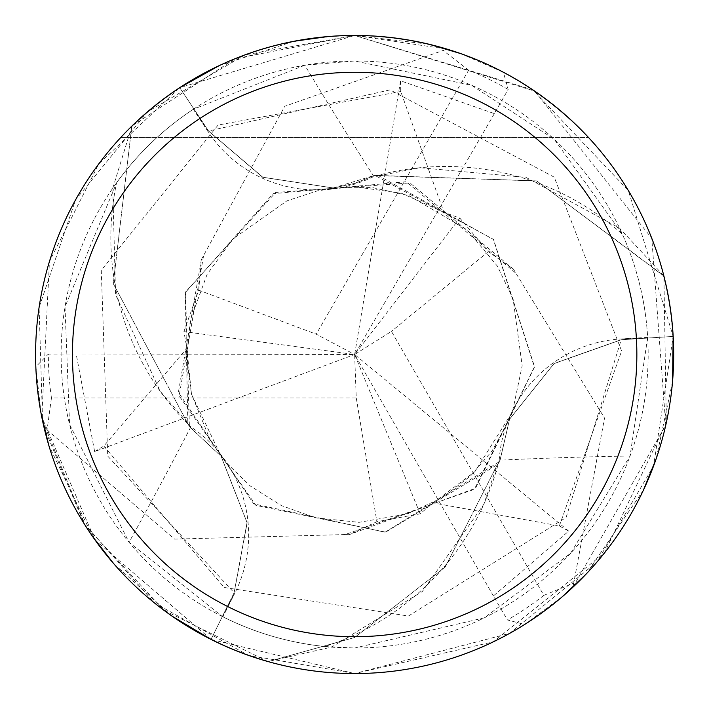 <?xml version="1.0" encoding="UTF-8"?>
<svg xmlns="http://www.w3.org/2000/svg" width="709" height="709" viewBox="0 0 709 709"><rect width="100%" height="100%" fill="white"/><g stroke="black" fill="none" stroke-linecap="round" stroke-linejoin="round"><path stroke-width="0.53" stroke-dasharray="3.54 2.66" d="M183.906 331.608L198.706 290.167L201.365 259.565L284.77 106.279L446.954 49.098L354.651 35.45A319.05 319.05 0 0 1 673.692 354.5A319.05 319.05 0 0 1 354.642 673.55A319.05 319.05 0 0 1 35.592 354.5A319.05 319.05 0 0 1 354.642 35.45C262.552 37.143 184.57 71.175 120.707 137.546C184.57 71.175 262.552 37.143 354.642 35.45C446.732 37.143 524.713 71.175 588.576 137.546C524.713 71.175 446.732 37.143 354.642 35.45L234.927 58.767L132.104 125.883L131.741 126.681L113.263 283.494L189.409 426.605L113.307 283.706L131.75 126.672A318.731 318.731 0 0 1 179.9 87.943L208.579 130.997L262.8 177.223L333.257 187.965L354.642 183.392L374.813 175.353L536.616 180.892L663.394 275.384A318.731 318.731 0 0 1 672.859 336.456L621.235 339.762L554.092 363.602L509.558 419.249L499.703 461.55L497.337 464.732L445.234 567.014L354.642 637.497L268.782 661.444A318.731 318.731 0 0 1 211.167 639.11L234.112 592.742L247.033 522.675L221.111 456.286L189.471 426.747L188.514 424.576A263.792 263.792 0 0 1 116.63 182.727L65.006 306.882L69.579 424.469L129.047 542.288L222.36 616.52L234.183 592.786L247.157 522.755L221.208 456.41L189.471 426.747M630.062 455.976A5398.787 1384.854 18.9 0 0 499.207 460.194A263.792 263.792 0 0 1 324.882 646.511L354.642 648.026A293.526 293.526 0 0 1 61.116 354.5A293.526 293.526 0 0 1 354.642 60.974A293.526 293.526 0 0 1 648.168 354.5A293.526 293.526 0 0 1 354.642 648.026L484.274 617.84L570.515 553.383L630.062 455.976L647.663 337.395A293.526 293.526 0 0 0 622.405 234.262L554.296 139.345L471.582 85.284L354.642 60.974L304.808 65.237L193.318 109.283A293.526 293.526 0 0 0 116.63 182.727M499.207 460.194A129.747 129.747 0 0 1 621.128 338.946L647.663 337.395M460.487 53.521L503.425 72.265L508.158 89.458L494.359 113.608L400.558 80.791L400.745 91.514L443.896 212.301L459.822 218.097L488.315 251.624L513.493 269.225L604.538 418.097L572.969 587.149L665.778 425.134L651.793 238.339L534.799 91.186L354.642 35.45L245.092 54.85L147.605 111.747L75.588 199.832L39.092 307.414L42.549 420.738L85.488 525.803L164.001 610.325L267.922 661.532L331.573 647.113L422.378 591.439L483.724 504.462L497.426 464.617L499.792 461.426L509.62 419.108L554.101 363.451L621.226 339.673L673.169 336.429L653.601 465.919L597.102 561.874L509.647 633.359L354.651 673.55L493.296 641.84L604.52 552.869L666.345 422.546L663.899 276.085A319.041 319.041 0 0 1 673.169 336.429M324.882 646.511A293.526 293.526 0 0 1 222.936 616.821L234.865 593.061A5357 1374.131 138.9 0 1 222.36 616.52L211.025 639.394L95.033 539.948L41.787 417.043L49.453 261.479L98.764 163.93L179.607 87.748M515.39 272.797L406.257 181.734L273.142 193.69L185.262 292.64L187.832 422.954L188.514 424.576A263.792 263.792 0 0 0 190.827 426.845A129.747 129.747 0 0 1 234.865 593.061M190.827 426.845A5398.787 1384.854 138.9 0 1 129.047 542.288M222.36 616.52L222.936 616.821M562.379 596.65L524.669 624.469L507.414 619.967L493.402 595.941L568.715 531.121L559.339 525.918L433.164 502.903L420.18 513.786L376.896 521.709L349.067 534.71L475.544 488.226L534.462 367.147L493.331 239.296L374.813 175.353L354.642 183.392L333.257 187.965L262.817 177.232L208.508 131.041L179.9 87.943A318.722 318.722 0 0 0 131.741 126.681L112.758 188.222L115.576 294.687L160.234 391.306L187.885 423.096M208.508 131.041L262.667 177.285L333.097 187.982L374.662 175.336L377.02 175.593A263.792 263.792 0 0 0 373.891 176.461A129.747 129.747 0 0 1 207.932 131.493L193.318 109.283M373.891 176.461A5398.787 1384.854 -101.1 0 1 304.808 65.237M663.899 276.085L536.828 180.963L377.02 175.593A263.792 263.792 0 0 1 622.405 234.262M663.394 275.384L619.586 228.165L525.972 177.374L419.967 167.732L378.606 175.788M201.356 259.565L178.384 392.343L253.778 503.904L385.067 532.211L499.792 461.417M203.51 256.135L179.138 395.861L255.949 505.375L385.652 532.131L497.426 464.617M349.067 534.71L345.017 534.568L474.356 489.325L534.524 366.65L493.615 239.607L378.766 175.805L374.662 175.336M120.707 137.546L588.576 137.546L120.707 137.546M513.493 269.216L410.006 182.94L275.686 192.449L185.528 291.993L189.409 426.605L221.111 456.286L247.033 522.657L234.112 592.742L211.167 639.101A318.722 318.722 0 0 0 268.791 661.444L354.642 637.497L445.19 567.067L497.337 464.732L499.703 461.55L509.558 419.249L554.075 363.611L621.235 339.762L672.859 336.456A318.722 318.722 0 0 0 663.385 275.376M559.348 525.927L621.625 350.99L554.243 177.161L390.083 89.866L208.579 130.997L179.732 87.677L354.642 35.459L429.025 44.242M446.954 49.098A319.05 319.05 0 0 1 503.425 72.265M327.647 36.593L354.642 35.45L532.858 89.866L628.334 190.526L673.169 336.296M672.54 381.61L656.197 458.688M643.453 490.079L586.192 573.998M572.969 587.149A319.05 319.05 0 0 1 524.669 624.469M94.643 451.589L103.833 446.067L186.866 348.296L183.923 331.617L354.642 354.5L356.246 397.935L51.447 397.935A306.288 306.288 0 0 1 48.354 354.075L76.164 353.951L94.643 451.589L354.642 354.5L316.223 334.169L468.622 70.209A306.288 306.288 0 0 1 508.158 89.458M41.06 413.329L35.831 366.766L48.354 354.075M345.017 534.568L174.6 539.115L43.993 427.252L83.901 523.304L154.314 602.818L248.203 655.267L354.642 673.55L211.14 639.456M172.216 616.254L113.635 563.566M92.826 536.828L48.779 445.279M219.116 65.662L294.093 41.246M76.164 353.951L354.642 354.5L420.18 513.786M198.715 290.167L316.223 334.169M494.359 113.608L354.642 354.5L391.457 331.395L543.856 595.356A306.288 306.288 0 0 1 507.414 619.967M356.246 397.935L376.896 521.7M51.447 397.935L47.051 430.159M543.856 595.356L573.953 583.055M43.993 427.252A319.05 319.05 0 0 1 35.831 366.766M132.104 125.883A319.041 319.041 0 0 1 179.732 87.677M267.922 661.532A319.041 319.041 0 0 1 211.025 639.394M488.315 251.624L391.457 331.395M568.715 531.121L354.642 354.5L459.822 218.097M493.402 595.941L354.642 354.5L400.558 80.791M468.622 70.209L442.912 50.295M621.128 338.946A5357 1374.131 18.9 0 1 647.707 338.051M207.932 131.493A5357 1374.131 -101.1 0 1 193.867 108.929M103.833 446.067L224.195 587.469L408.419 616.032L566.101 517.508L621.235 339.673M400.753 91.505L218.106 125.041L101.263 270.306L107.741 456.126L234.183 592.786M186.866 348.296L191.483 394.107L210.458 440.555L226.029 462.428L250.153 485.922L281.473 505.623L315.682 517.818L359.055 522.338L407.347 513.928L442.522 497.55L470.679 475.863L492.152 450.818L509.62 419.108M443.905 212.301L401.657 193.318L353.968 186.591L318.04 190.65L286.888 200.877L232.676 239.119L207.081 274.401L190.225 320.433L186.813 359.082L191.519 394.319L221.208 456.41M433.164 502.903L474.995 471.556L512.492 411.716L522.17 365.755L513.103 299.003L497.426 266.176L467.249 229.946L409.031 195.649L372.438 187.557L333.106 187.982"/><path stroke-width="1.06" d="M354.642 35.45A319.05 319.05 0 0 1 673.692 354.5A319.05 319.05 0 0 1 354.642 673.55A319.05 319.05 0 0 1 35.592 354.5A319.05 319.05 0 0 1 354.642 35.45M354.642 72.291A282.209 282.209 0 0 1 636.85 354.5A282.209 282.209 0 0 1 354.642 636.709A282.209 282.209 0 0 1 72.433 354.5A282.209 282.209 0 0 1 354.642 72.291M429.025 44.242L460.487 53.521M673.169 336.296L672.54 381.61M656.197 458.688L643.453 490.079M586.192 573.998L562.379 596.65M211.14 639.456L172.216 616.254M113.635 563.566L92.826 536.828M48.779 445.279L41.06 413.329M179.607 87.748L219.116 65.662M294.093 41.246L327.647 36.593"/></g></svg>
